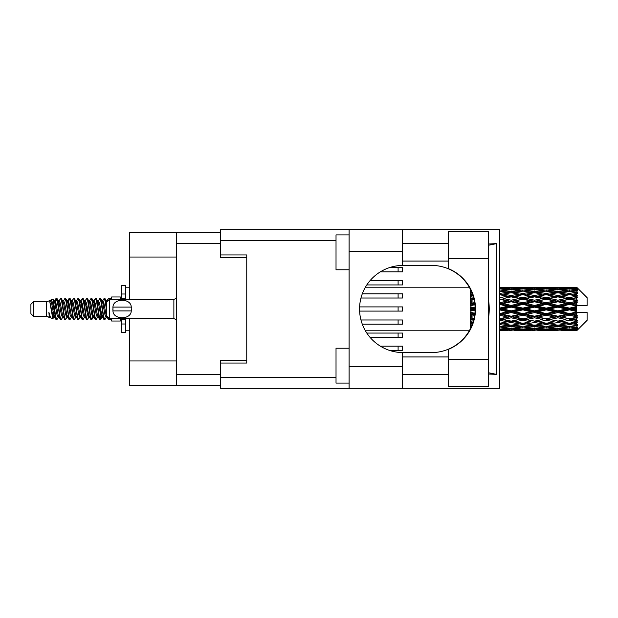 <?xml version="1.0" encoding="UTF-8"?>
<svg xmlns="http://www.w3.org/2000/svg" width="618" height="618" viewBox="0 0 618 618"><rect width="100%" height="100%" fill="white"/><g stroke="black" fill="none" stroke-linecap="round" stroke-linejoin="round"><path stroke-width="0.93" d="M176.485 257.042L129.587 257.042L129.587 232.631L220.425 232.631L220.425 257.389L246.752 257.389L246.752 254.948L246.752 363.052L220.603 363.052L220.603 377.521L336.022 377.521M246.752 363.052L246.752 360.611L220.425 360.611L220.425 385.369L129.587 385.369L129.587 360.958L176.485 360.958M129.587 257.042L129.587 299.413M129.587 318.587L129.587 360.958M176.485 385.369L176.485 232.631M380.333 346.142L402.457 346.142L402.457 350.321L389.278 350.321M448.483 359.39L448.483 349.317A43.592 43.592 0 0 0 448.483 268.683L448.483 231.41L488.591 231.41L488.591 386.59L448.483 386.59L448.483 359.39L488.591 359.39M448.483 243.616L402.627 243.616M448.483 261.051L402.627 261.051M448.483 356.949L402.627 356.949M448.483 374.384L402.627 374.384M349.1 383.098L336.022 383.098L336.022 348.228L349.1 348.228M349.1 269.772L336.022 269.772L336.022 234.902L349.1 234.902M349.1 366.536L402.627 366.536L402.627 388.336L349.1 388.336L349.1 229.664L402.627 229.664L402.627 251.464L349.1 251.464M402.627 366.536L402.627 352.584A43.592 43.592 0 0 1 359.56 309A43.592 43.592 0 0 1 402.627 265.416L402.627 251.464M488.591 243.986L496.617 243.616L496.617 374.384L488.591 372.77M488.591 374.014L496.617 374.384M402.627 388.336L499.699 388.336L499.699 229.664L402.627 229.664M246.752 254.948L220.603 254.948L220.603 229.664L349.1 229.664M349.1 388.336L220.603 388.336L220.603 377.521M402.627 265.416A43.592 43.592 0 0 1 403.152 265.408L431.526 265.408A43.592 43.592 0 0 1 475.111 309A43.592 43.592 0 0 1 431.526 352.592L403.152 352.592A43.592 43.592 0 0 1 402.627 352.584M488.591 317.335A54.052 54.052 0 0 0 488.591 300.665M496.617 243.616L488.591 245.23M366.806 333.063L402.457 333.063L402.457 337.243L369.95 337.243M362.287 293.828L402.457 293.828L402.457 298.015L360.974 298.015M359.614 306.907L402.457 306.907L402.457 311.093L359.614 311.093M369.95 280.757L402.457 280.757L402.457 284.937L366.806 284.937M360.974 319.985L402.457 319.985L402.457 324.172L362.287 324.172M389.278 267.679L402.457 267.679L402.457 271.858L380.333 271.858M33.519 316.323L33.519 301.677L30.9 304.295L30.9 313.705L33.519 316.323L46.589 316.323L49.316 317.451L49.811 316.934L49.417 317.273L50.506 317.273M33.519 301.677L46.589 301.677L46.589 316.323M111.626 318.587L111.626 321.028L120.348 321.028L120.348 318.587M46.589 301.677L49.625 300.75L52.831 318.903L50.529 317.637L48.892 312.299L49.316 317.451M53.264 312.345L52.692 314.902M52.831 318.903L54.863 314.863M51.008 299.846L53.094 299.266L54.593 309L54.593 313.071L52.484 302.256L51.008 299.846L50.104 301.066L50.506 300.727L51.595 303.144L53.774 314.856L54.469 316.934L55.218 316.995M97.358 300.727L98.455 300.727L99.815 298.363L100.904 301.476L103.863 319.367L105.021 319.367L106.628 316.648M99.815 298.363L100.664 298.633L101.445 301.476L103.631 316.524L104.72 319.637M102.264 301.352L104.172 298.363L105.261 301.476L106.744 311.997M107.478 316.702L108.529 319.637L111.626 319.637M54.593 313.071L56.223 319.637L57.08 319.367L58.679 316.648M54.593 309L55.682 316.524L56.771 319.637M54.863 303.137L56.223 298.363L57.312 301.476L60.278 319.367L61.437 319.367L62.889 316.934M56.223 298.363L57.08 298.633L57.86 301.476L60.039 316.524L61.128 319.637M58.131 300.727L59.22 300.727L60.587 298.363L61.676 301.476L64.635 319.367L65.794 319.367L67.393 316.648M66.103 316.115L66.535 313.365M60.587 298.363L61.437 298.633L62.217 301.476L64.396 316.524L65.485 319.637M66.489 316.995L66.852 314.863M62.488 300.727L63.577 300.727L64.944 298.363L66.033 301.476L68.992 319.367L70.151 319.367L71.603 316.934M64.944 298.363L65.794 298.633L66.574 301.476L68.76 316.524L69.849 319.637M67.934 303.137L69.301 298.363L70.39 301.476L73.357 319.367L74.515 319.367L76.114 316.648M74.817 316.115L75.249 313.365M69.301 298.363L70.151 298.633L70.939 301.476L73.117 316.524L74.206 319.637M75.211 316.995L75.566 314.863M71.904 301.066L73.658 298.363L74.747 301.476L77.713 319.367L78.872 319.367L80.471 316.648M79.181 316.115L79.614 313.365M73.658 298.363L74.515 298.633L75.296 301.476L77.474 316.524L78.563 319.637M79.567 316.995L79.931 314.863M76.114 301.352L78.022 298.363L79.112 301.476L82.07 319.367L83.229 319.367L84.681 316.934M78.022 298.363L78.872 298.633L79.652 301.476L81.831 316.524L82.92 319.637M79.923 300.727L81.02 300.727L82.379 298.363L83.469 301.476L86.427 319.367L87.586 319.367L89.185 316.648M87.895 316.115L88.328 313.365M82.379 298.363L83.229 298.633L84.009 301.476L86.196 316.524L87.285 319.637M88.281 316.995L88.644 314.863M84.975 301.066L86.736 298.363L87.826 301.476L90.792 319.367L91.951 319.367L93.009 314.863M92.252 316.115L92.685 313.365M86.736 298.363L87.586 298.633L88.374 301.476L90.552 316.524L91.642 319.637M89.185 301.352L91.093 298.363L92.182 301.476L95.149 319.367L96.308 319.367L97.76 316.934M91.093 298.363L91.951 298.633L92.731 301.476L94.909 316.524L95.999 319.637M93.55 301.352L95.458 298.363L96.547 301.476L99.506 319.367L100.664 319.367L101.723 314.863M100.085 319.421L101.406 313.365M95.458 298.363L96.308 298.633L97.088 301.476L99.266 316.524L100.355 319.637M55.18 304.635L56.501 298.579M68.25 304.635L68.691 301.885M76.655 303.137L77.018 301.005M76.972 304.635L77.404 301.885M81.012 303.137L81.375 301.005M81.329 304.635L81.761 301.885M89.734 303.137L90.097 301.005M90.05 304.635L90.483 301.885M94.09 303.137L94.454 301.005M94.407 304.635L94.84 301.885M102.812 303.137L103.167 301.005M103.129 304.635L103.561 301.885M104.172 298.363L105.021 298.633L105.809 301.476L106.744 307.803M573.218 309L576.64 308.197L576.64 309.803L573.218 309L569.572 309L534.524 316.702L499.483 323.322L503.129 323.917L511.171 322.496L519.197 323.917L511.171 325.238L499.699 323.361M549.865 309L557.892 307.115L565.933 309L557.892 310.885L549.865 309L546.219 309L499.483 319.081L503.129 319.498L511.171 317.814L519.197 319.498L511.171 321.113L503.129 319.498M526.505 309L534.524 307.115L542.565 309L534.524 310.885L526.505 309L522.851 309L499.483 314.207L503.129 314.423L511.171 312.577L519.197 314.423L511.171 316.223L503.129 314.423M503.129 309L511.171 307.115L519.197 309L511.171 310.885L503.129 309L499.483 309L511.171 306.381L507.525 306.265L499.483 308.143M470.283 328.93L470.283 329.564M470.947 327.594L470.283 327.671L470.522 328.475M471.534 326.296L470.283 326.119L470.283 327.123L471.117 327.231M472.901 322.704L470.283 322.225L470.283 323.538L472.476 323.917L470.283 324.288L470.283 325.462L471.99 325.199M474.106 318.316L470.283 317.498L470.283 319.042L472.476 319.498L470.283 319.946L470.283 321.391L473.496 320.765M474.902 313.303L470.283 312.237L470.283 313.921L472.476 314.423L470.283 314.917L470.283 316.547L474.609 315.582M475.095 307.903L470.283 306.775L470.283 308.482L472.476 309L470.283 309.518L470.283 311.225L475.095 310.097M474.609 302.418L470.283 301.453L470.283 303.083L472.476 303.577L470.283 304.079L470.283 305.763L474.902 304.697M473.496 297.235L470.283 296.609L470.283 298.054L472.476 298.502L470.283 298.957L470.283 300.502L474.106 299.684M471.99 292.801L470.283 292.538L470.283 293.712L472.476 294.083L470.283 294.462L470.283 295.775L472.901 295.296M471.117 290.769L470.283 290.877L470.283 291.881L471.534 291.704M470.522 289.525L470.283 290.329L470.947 290.406M470.283 288.428L470.283 289.062M576.64 287.216L577.513 288.081L576.64 287.216L573.218 287.246L576.64 287.216M576.64 287.548L569.572 288.027L561.546 287.594L576.64 287.548L577.513 288.305L576.64 287.316M576.64 288.042L576.64 288.536L573.218 288.274L576.64 288.042L577.513 288.621L576.64 287.633M576.64 289.185L569.572 290.151L561.546 289.278L569.572 288.552L576.64 289.185L577.513 289.726L576.64 288.536M576.64 290.182L576.64 291.039L573.218 290.599L577.513 290.445L576.64 289.379M576.64 292.059L569.572 293.465L561.546 292.206L569.572 291.07L577.513 292.353L576.64 291.039M576.64 293.504L576.64 294.678L573.218 294.083L577.513 293.426L576.64 292.353M576.64 296.007L569.572 297.76L561.546 296.192L569.572 294.716L577.513 296.03L576.64 294.678M576.64 297.806L576.64 299.212L573.218 298.502L577.513 297.397L576.64 296.377M576.64 300.765L576.64 301.19L569.572 302.758L561.546 300.974L569.572 299.259L576.64 300.765L577.513 300.518L576.64 299.212M576.64 302.805L576.64 304.357L573.218 303.577L576.64 302.805L577.513 302.086L576.64 301.19M576.64 306.041L576.64 306.497L569.572 308.143L561.546 306.265L569.572 304.411L576.64 306.041L576.64 305.516L577.49 305.516L576.64 304.357M577.49 305.516L587.1 305.516L587.1 297.667L577.119 287.687M576.64 308.197L576.64 306.497M576.64 311.503L576.64 311.959L569.572 313.589L561.546 311.735L569.572 309.857L576.64 311.503L576.64 309.803M577.119 330.313L587.1 320.333L587.1 312.484L576.64 312.484L576.64 311.959M576.64 313.643L576.64 315.195L573.218 314.423L576.64 313.643L577.49 312.484M576.64 316.81L576.64 317.235L569.572 318.741L561.546 317.026L569.572 315.242L576.64 316.81L577.513 315.914L576.64 315.195M576.64 318.788L576.64 320.194L573.218 319.498L576.64 318.788L577.513 317.482L576.64 317.235M576.64 321.623L569.572 323.284L561.546 321.808L569.572 320.24L576.64 321.623L577.513 320.603L576.64 320.194M576.64 323.322L576.64 324.496L573.218 323.917L576.64 323.322L577.513 321.97L576.64 321.993M576.64 325.647L569.572 326.93L561.546 325.794L569.572 324.535L576.64 325.647L577.513 324.574L576.64 324.496M576.64 326.961L576.64 327.818L573.218 327.401L576.64 326.961L577.513 325.647L576.64 325.941M576.64 328.621L569.572 329.448L561.546 328.722L569.572 327.849L576.64 328.621L577.513 327.555L576.64 327.818M576.64 329.464L576.64 329.958L573.218 329.726L576.64 329.464L577.513 328.274L576.64 328.815M563.74 330.777L569.572 330.792L561.546 330.406L569.572 329.973L576.64 330.367L577.513 329.379L576.64 329.958M576.64 330.367L569.572 330.684M576.64 330.684L573.218 330.754L576.64 330.684L577.513 329.695L576.64 330.452M577.513 329.919L576.64 330.784L577.513 329.919M501.677 330.792L505.323 330.777M517.003 330.777L528.699 330.777M511.171 330.792L508.977 330.792M499.483 329.973L507.525 330.406L499.483 330.684M508.792 330.097L507.525 330.406M502.511 330.599L503.129 330.754M511.171 330.553L511.171 329.548M519.815 330.599L519.197 330.754M522.851 330.792L514.809 330.406L522.851 329.973L530.885 330.406L522.851 330.684M540.371 330.777L552.052 330.777M534.524 330.792L532.337 330.792M511.171 330.228L503.129 329.726L511.171 329.07L519.197 329.726L511.171 330.228M499.483 327.849L507.525 328.722L499.483 329.448M509.881 328.197L507.525 328.722M501.291 329.294L503.129 329.726M511.171 329.07L511.171 327.934M521.036 329.294L519.197 329.726M513.55 330.097L514.809 330.406M522.851 329.973L522.851 328.9M532.152 330.097L530.885 330.406M525.887 330.599L526.505 330.754M534.524 330.553L534.524 329.548M543.183 330.599L542.565 330.754M546.219 330.792L538.178 330.406L546.219 329.973L554.238 330.406L546.219 330.684M569.572 330.792L575.412 330.777M557.892 330.792L555.698 330.792M534.524 330.228L526.505 329.726L534.524 329.07L542.565 329.726L534.524 330.228M522.851 329.448L514.809 328.722L522.851 327.849L530.885 328.722L522.851 329.448M511.171 328.343L503.129 327.401L511.171 326.327L519.197 327.401L511.171 328.343M499.483 324.535L507.525 325.794L499.483 326.93M511.171 326.327L511.171 325.122L507.525 325.794M500.286 326.822L503.129 327.401M522.04 326.822L519.197 327.401M512.461 328.197L514.809 328.722M522.851 327.849L522.851 326.667M533.241 328.197L530.885 328.722M524.659 329.294L526.505 329.726M534.524 329.07L534.524 327.934M544.412 329.294L542.565 329.726M536.903 330.097L538.178 330.406M546.219 329.973L546.219 328.9M555.512 330.097L554.238 330.406M549.247 330.599L549.865 330.754M557.892 330.553L557.892 329.548M566.551 330.599L565.933 330.754M557.892 330.228L549.865 329.726L557.892 329.07L565.933 329.726L557.892 330.228M546.219 329.448L538.178 328.722L546.219 327.849L554.238 328.722L546.219 329.448M534.524 328.343L526.505 327.401L534.524 326.327L542.565 327.401L534.524 328.343M522.851 326.93L514.809 325.794L522.851 324.535L530.885 325.794L522.851 326.93M499.483 320.24L507.525 321.808L499.483 323.284M473.821 319.529L470.283 320.209M473.867 319.336L472.476 319.498M511.171 322.496L511.171 321.298L507.525 321.808M522.851 324.535L522.851 323.322L519.197 323.917L522.851 323.322L526.505 323.917L534.524 322.496L542.565 323.917L534.524 325.238L511.171 321.298L514.809 321.808L522.851 320.24L530.885 321.808L522.851 323.284L514.809 321.808M511.171 325.122L514.809 325.794M534.524 326.327L534.524 325.122L530.885 325.794M523.655 326.822L526.505 327.401M545.408 326.822L542.565 327.401M535.814 328.197L538.178 328.722M546.219 327.849L546.219 326.667M556.602 328.197L554.238 328.722M548.027 329.294L549.865 329.726M557.892 329.07L557.892 327.934M567.772 329.294L565.933 329.726M560.279 330.097L561.546 330.406M569.572 329.973L569.572 328.9M572.6 330.599L573.218 330.754M557.892 328.343L549.865 327.401L557.892 326.327L565.933 327.401L557.892 328.343M546.219 326.93L538.178 325.794L546.219 324.535L554.238 325.794L546.219 326.93M499.483 315.242L507.525 317.026L499.483 318.741M474.763 314.5L470.283 315.466M474.794 314.276L472.476 314.423M511.171 317.814L511.171 316.702L507.525 317.026M511.171 321.113L499.483 319.081M522.851 320.24L522.851 319.081L519.197 319.498M522.851 323.284L530.885 321.808M534.524 322.496L534.524 321.298L538.178 321.808L546.219 320.24L554.238 321.808L546.219 323.284L538.178 321.808M546.219 324.535L546.219 323.322L542.565 323.917L546.219 323.322L549.865 323.917L557.892 322.496L565.933 323.917L557.892 325.238L522.851 319.081L526.505 319.498L534.524 317.814L542.565 319.498L534.524 321.113L526.505 319.498M534.524 325.122L538.178 325.794M557.892 326.327L557.892 325.122L554.238 325.794M547.023 326.822L549.865 327.401M568.769 326.822L565.933 327.401M559.182 328.197L561.546 328.722M569.572 327.849L569.572 326.667M571.38 329.294L573.218 329.726M522.851 318.741L514.809 317.026L522.851 315.242L530.885 317.026L522.851 319.081L511.171 316.702L514.809 317.026M499.483 309.857L507.525 311.735L499.483 313.589M475.111 309.232L470.283 310.313M475.111 309L472.476 309M511.171 312.577L511.171 311.619L507.525 311.735M511.171 316.223L511.171 316.702L499.483 314.207M522.851 315.242L522.851 314.207L519.197 314.423M534.524 317.814L534.524 316.702L530.885 317.026M534.524 321.113L542.565 319.498M546.219 320.24L546.219 319.081L549.865 319.498L557.892 317.814L565.933 319.498L557.892 321.113L549.865 319.498M546.219 323.284L554.238 321.808M557.892 322.496L557.892 321.298L561.546 321.808M569.572 324.535L569.572 323.322L566.66 323.793L569.572 323.322L573.218 323.917L534.524 316.702L538.178 317.026L546.219 315.242L554.238 317.026L546.219 318.741L538.178 317.026M557.892 325.122L561.546 325.794M570.383 326.822L573.218 327.401M534.524 316.223L526.505 314.423L534.524 312.577L542.565 314.423L534.524 316.223L534.524 316.702L522.851 314.207L526.505 314.423M522.851 313.589L514.809 311.735L522.851 309.857L530.885 311.735L522.851 313.589L522.851 314.207L511.171 311.619L514.809 311.735M499.483 304.411L507.525 306.265M474.833 304.079L470.283 305.083M474.794 303.724L472.476 303.577M511.171 307.115L511.171 306.381L514.809 306.265L522.851 304.411L530.885 306.265L522.851 308.143L514.809 306.265M511.171 310.885L511.171 311.619L499.483 309M522.851 309.857L522.851 309L519.197 309M534.524 312.577L534.524 311.619L530.885 311.735M546.219 315.242L546.219 314.207L542.565 314.423M546.219 318.741L557.892 316.702L554.238 317.026M557.892 317.814L557.892 316.702L561.546 317.026M557.892 321.113L565.933 319.498M569.572 320.24L569.572 319.081L573.218 319.498M569.572 323.284L577.513 321.97M557.892 316.223L549.865 314.423L557.892 312.577L565.933 314.423L557.892 316.223L557.892 316.702L546.219 314.207L549.865 314.423M546.219 313.589L538.178 311.735L546.219 309.857L554.238 311.735L546.219 313.589L546.219 314.207L534.524 311.619L538.178 311.735M511.171 305.423L503.129 303.577L511.171 301.777L519.197 303.577L511.171 305.423L511.171 306.381L499.483 303.793L503.129 303.577M499.483 299.259L507.525 300.974L499.483 302.758M474.029 299.336L470.283 300.093M473.867 298.664L472.476 298.502M511.171 301.777L511.171 301.298L499.483 303.793M511.171 300.186L503.129 298.502L511.171 296.887L519.197 298.502L511.171 300.186L511.171 301.298L507.525 300.974M522.851 304.411L522.851 303.793L511.171 306.381L522.851 309L522.851 308.143M522.851 302.758L514.809 300.974L522.851 299.259L530.885 300.974L522.851 302.758L522.851 303.793L519.197 303.577M534.524 307.115L534.524 306.381L522.851 309L534.524 311.619L534.524 310.885M534.524 305.423L526.505 303.577L534.524 301.777L542.565 303.577L534.524 305.423L534.524 306.381L530.885 306.265M546.219 309.857L546.219 309L542.565 309M557.892 312.577L557.892 311.619L554.238 311.735M569.572 315.242L569.572 314.207L557.892 316.702L569.572 318.741M569.572 313.589L569.572 314.207L565.933 314.423M577.513 317.482L569.572 319.081L577.513 320.603M546.219 308.143L538.178 306.265L546.219 304.411L554.238 306.265L546.219 308.143L546.219 309L534.524 306.381L538.178 306.265M499.483 294.716L507.525 296.192L499.483 297.76M472.878 295.219L470.283 295.667M511.171 296.887L503.129 298.502M511.171 295.504L503.129 294.083L511.171 292.762L519.197 294.083L511.171 295.504L511.171 296.702L507.525 296.192M522.851 299.259L511.171 301.298L514.809 300.974M522.851 297.76L514.809 296.192L522.851 294.716L530.885 296.192L522.851 297.76L522.851 298.919L519.197 298.502M534.524 301.777L534.524 301.298L522.851 303.793L526.505 303.577M534.524 300.186L526.505 298.502L534.524 296.887L542.565 298.502L534.524 300.186L534.524 301.298L530.885 300.974M546.219 304.411L546.219 303.793L534.524 306.381L499.483 298.919M546.219 302.758L538.178 300.974L546.219 299.259L554.238 300.974L546.219 302.758L546.219 303.793L542.565 303.577M557.892 307.115L557.892 306.381L546.219 309L557.892 311.619L561.546 311.735M557.892 305.423L549.865 303.577L557.892 301.777L565.933 303.577L557.892 305.423L557.892 306.381L554.238 306.265M557.892 310.885L557.892 311.619L569.572 314.207L573.218 314.423M569.572 309.857L569.572 309L565.933 309M577.374 312.484L569.572 314.207L577.513 315.914M499.483 291.07L507.525 292.206L499.483 293.465M522.851 294.716L511.171 296.702L499.483 294.678L503.129 294.083L499.699 294.639M511.171 291.673L503.129 290.599L511.171 289.657L519.197 290.599L511.171 291.673L511.171 292.878L507.525 292.206M534.524 296.887L519.197 294.083L522.851 294.678L534.524 292.762L542.565 294.083L534.524 295.504L526.505 294.083L522.851 294.678L522.851 293.465L514.809 292.206L522.851 291.07L530.885 292.206L522.851 293.465M534.524 295.504L534.524 296.702L522.851 298.919L511.171 296.702L514.809 296.192M546.219 294.716L554.238 296.192L546.219 297.76L538.178 296.192L546.219 294.678L534.524 296.702L530.885 296.192M546.219 299.259L534.524 301.298L522.851 298.919L526.505 298.502M546.219 297.76L546.219 298.919L542.565 298.502M557.892 301.777L557.892 301.298L546.219 303.793L534.524 301.298L538.178 300.974M557.892 300.186L549.865 298.502L557.892 296.887L565.933 298.502L557.892 300.186L557.892 301.298L554.238 300.974M569.572 304.411L569.572 303.793L557.892 306.381L546.219 303.793L549.865 303.577M569.572 302.758L569.572 303.793L565.933 303.577M569.572 308.143L569.572 309L557.892 306.381L561.546 306.265M576.64 307.409L569.572 309L576.64 310.591M499.483 288.552L507.525 289.278L499.483 290.151M509.881 289.803L507.525 289.278M500.286 291.178L503.129 290.599M522.04 291.178L519.197 290.599M511.171 292.878L514.809 292.206M534.524 291.673L526.505 290.599L534.524 289.657L542.565 290.599L534.524 291.673L534.524 292.878L530.885 292.206M557.892 296.887L542.565 294.083L546.219 294.678L557.892 292.762L565.933 294.083L557.892 295.504L549.865 294.083L546.219 294.678L546.219 293.465L538.178 292.206L546.219 291.07L554.238 292.206L546.219 293.465M557.892 295.504L557.892 296.702L546.219 298.919L534.524 296.702L538.178 296.192M569.572 294.716L557.892 296.702L554.238 296.192M569.572 299.259L557.892 301.298L546.219 298.919L549.865 298.502M569.572 297.76L569.572 298.919L565.933 298.502M577.513 302.086L569.572 303.793L557.892 301.298L561.546 300.974M577.374 305.516L569.572 303.793L573.218 303.577M522.851 290.151L514.809 289.278L522.851 288.552L530.885 289.278L522.851 290.151L522.851 291.333M511.171 288.93L503.129 288.274L511.171 287.772L519.197 288.274L511.171 288.93L511.171 290.066M499.483 287.316L507.525 287.594L499.483 288.027M508.792 287.903L507.525 287.594M501.291 288.706L503.129 288.274M521.036 288.706L519.197 288.274M512.461 289.803L514.809 289.278M533.241 289.803L530.885 289.278M523.655 291.178L526.505 290.599M545.408 291.178L542.565 290.599M534.524 292.878L538.178 292.206M557.892 291.673L549.865 290.599L557.892 289.657L565.933 290.599L557.892 291.673L557.892 292.878L554.238 292.206M577.513 296.03L565.933 294.083L569.572 294.678L572.492 294.207L569.572 294.678L569.572 293.465M577.513 297.397L569.572 298.919L557.892 296.702L561.546 296.192M577.513 300.518L569.572 298.919L573.218 298.502M546.219 290.151L538.178 289.278L546.219 288.552L554.238 289.278L546.219 290.151L546.219 291.333M534.524 288.93L526.505 288.274L534.524 287.772L542.565 288.274L534.524 288.93L534.524 290.066M522.851 288.027L514.809 287.594L530.885 287.594L522.851 288.027L522.851 289.1M511.171 287.447L503.129 287.246L519.197 287.246L511.171 287.447L511.171 288.451M511.171 287.208L513.365 287.208M505.323 287.223L501.677 287.208M502.511 287.401L503.129 287.246M519.815 287.401L519.197 287.246M513.55 287.903L514.809 287.594M532.152 287.903L530.885 287.594M524.659 288.706L526.505 288.274M544.412 288.706L542.565 288.274M535.814 289.803L538.178 289.278M556.602 289.803L554.238 289.278M547.023 291.178L549.865 290.599M568.769 291.178L565.933 290.599M557.892 292.878L561.546 292.206M557.892 288.93L549.865 288.274L557.892 287.772L565.933 288.274L557.892 288.93L557.892 290.066M546.219 288.027L538.178 287.594L554.238 287.594L546.219 288.027L546.219 289.1M534.524 287.447L526.505 287.246L542.565 287.246L534.524 287.447L534.524 288.451M534.524 287.208L536.718 287.208M528.699 287.223L517.003 287.223M525.887 287.401L526.505 287.246M543.183 287.401L542.565 287.246M536.903 287.903L538.178 287.594M555.512 287.903L554.238 287.594M548.027 288.706L549.865 288.274M567.772 288.706L565.933 288.274M559.182 289.803L561.546 289.278M569.572 290.151L569.572 291.333M570.383 291.178L573.218 290.599M557.892 287.447L549.865 287.246L565.933 287.246L557.892 287.447L557.892 288.451M557.892 287.208L560.086 287.208M552.052 287.223L540.371 287.223M549.247 287.401L549.865 287.246M566.551 287.401L565.933 287.246M560.279 287.903L561.546 287.594M569.572 288.027L569.572 289.1M571.38 288.706L573.218 288.274M575.412 287.223L563.74 287.223M572.6 287.401L573.218 287.246M106.775 301.066L108.529 298.363L109.201 299.568M111.626 299.413L111.626 296.972L120.348 296.972L120.348 299.413M48.892 316.702L49.417 317.273M53.557 300.835L54.168 301.066L54.863 303.144L57.041 314.856L58.131 317.273L58.525 316.934M61.437 298.633L63.577 303.144L65.763 314.856L66.852 317.273L67.246 316.934M69.031 309L69.571 305.833M70.151 298.633L72.298 303.144L74.477 314.856L75.566 317.273L76.655 317.273M78.872 298.633L81.02 303.144L83.198 314.856L84.287 317.273L85.377 317.273M86.466 309L87.007 305.833M87.586 298.633L89.734 303.144L91.912 314.856L93.001 317.273L93.55 316.648M96.308 298.633L98.455 303.144L100.634 314.856L101.723 317.273L102.812 314.863M105.021 298.633L106.844 301.932M48.892 312.299L50.529 317.637M54.314 301.352L54.863 300.727L55.952 303.144L58.131 314.856L60.278 319.367M63.577 300.727L64.674 303.144L66.852 314.856L68.992 319.367M71.209 300.727L72.298 300.727L73.388 303.144L75.566 314.856L77.713 319.367M81.02 300.727L82.109 303.144L84.287 314.856L86.427 319.367M87.007 312.167L87.555 309M89.34 301.066L89.734 300.727L90.823 303.144L93.001 314.856L95.149 319.367M98.455 300.727L99.544 303.144L101.723 314.856L103.863 319.367M106.08 300.727L107.617 301.151M49.625 300.75L52.684 314.856L53.774 317.273L54.168 316.934M57.08 298.633L59.22 303.144L61.398 314.856L62.488 317.273L63.577 317.273M66.852 303.137L67.941 300.727L66.852 300.727L67.941 303.144L70.12 314.856L71.209 317.273L72.298 317.273M74.515 298.633L76.655 303.144L78.834 314.856L79.923 317.273L80.325 316.934M82.109 309L82.65 305.833M83.229 298.633L85.377 303.144L87.555 314.856L88.644 317.273L89.038 316.934M91.951 298.633L94.09 303.144L96.269 314.856L97.358 317.273L98.455 317.273M102.418 301.066L102.812 300.727L101.723 300.727L102.812 303.144L104.99 314.856L106.08 317.273L106.474 316.934M59.22 300.727L60.309 303.144L62.488 314.856L64.635 319.367M67.941 300.727L69.031 303.144L71.209 314.856L73.357 319.367M76.261 301.066L76.655 300.727L77.744 303.144L79.923 314.856L82.07 319.367M84.287 300.727L85.377 300.727L86.466 303.144L88.644 314.856L90.792 319.367M93.001 300.727L94.09 300.727L95.18 303.144L97.358 314.856L99.506 319.367M100.085 312.167L100.634 309M102.812 300.727L103.901 303.144L106.08 314.856L108.227 319.367M470.283 289.502L470.283 290.669M470.283 292.538L470.283 293.751M470.283 296.609L470.283 298.054M473.821 298.471L470.283 297.791M470.283 301.453L470.283 303.083M474.763 303.5L470.283 302.534M470.283 306.775L470.283 308.482M475.111 308.768L470.283 307.687M470.283 312.237L470.283 313.921M474.833 313.921L470.283 312.917M470.283 317.498L470.283 319.042M474.029 318.664L470.283 317.907M470.283 322.225L470.283 323.538M472.878 322.781L470.283 322.333M470.283 326.119L470.283 327.123M125.578 299.413L125.578 293.998L121.221 293.998L121.221 285.462L125.578 285.462L125.578 298.193L121.221 298.193L121.221 299.413M121.221 318.587L121.221 332.538L125.578 332.538L125.578 324.002L121.221 324.002M121.221 319.807L125.578 319.807L125.578 324.002L125.578 318.587M121.221 293.998L121.221 298.193M109.363 299.413L106.744 302.024L106.744 315.976L109.363 318.587L109.363 299.413L173.874 299.413L176.485 298.231M112.87 308.119L112.963 307.084C113.048 298.023 131.171 298 131.248 307.084L131.302 307.594M112.847 309L112.963 310.916L112.963 307.084L131.248 307.084L131.248 310.916C131.178 319.985 113.032 319.993 112.963 310.916L131.248 310.916L131.364 309M176.485 374.562L220.425 374.562M220.425 243.438L176.485 243.438M398.1 346.142L398.1 350.321M336.022 240.479L220.603 240.479M448.483 258.61L488.591 258.61M398.1 333.063L398.1 337.243M398.1 293.828L398.1 298.015M398.1 306.907L398.1 311.093M398.1 280.757L398.1 284.937M398.1 319.985L398.1 324.172M398.1 267.679L398.1 271.858M176.485 319.769L173.874 318.587L173.874 299.413M365.4 330.792L469.271 330.792M365.4 287.208L469.271 287.208M520.65 330.792L525.045 330.792M544.025 330.792L548.413 330.792M567.386 330.792L571.766 330.792M520.65 287.208L525.045 287.208M544.025 287.208L548.413 287.208M567.386 287.208L571.766 287.208M108.529 298.363L111.626 298.363M53.094 299.266L54.168 301.066M91.951 319.367L93.403 316.934M100.664 319.367L102.117 316.934M53.774 300.727L54.863 300.727M58.131 317.273L59.22 317.273M66.852 317.273L67.941 317.273M88.644 300.727L89.734 300.727M93.001 317.273L94.09 317.273M101.723 317.273L102.812 317.273M54.469 301.066L55.921 298.633M65.794 298.633L67.246 301.066M100.664 298.633L102.117 301.066M49.417 300.727L50.506 300.727M53.774 317.273L54.863 317.273M75.566 300.727L76.655 300.727M79.923 317.273L81.02 317.273M88.644 317.273L89.734 317.273M106.08 317.273L107.169 317.273M54.469 316.934L55.921 319.367M67.54 301.066L68.992 298.633M125.578 330.792L129.587 330.792M125.578 287.208L129.587 287.208M173.874 318.587L109.363 318.587"/></g></svg>
